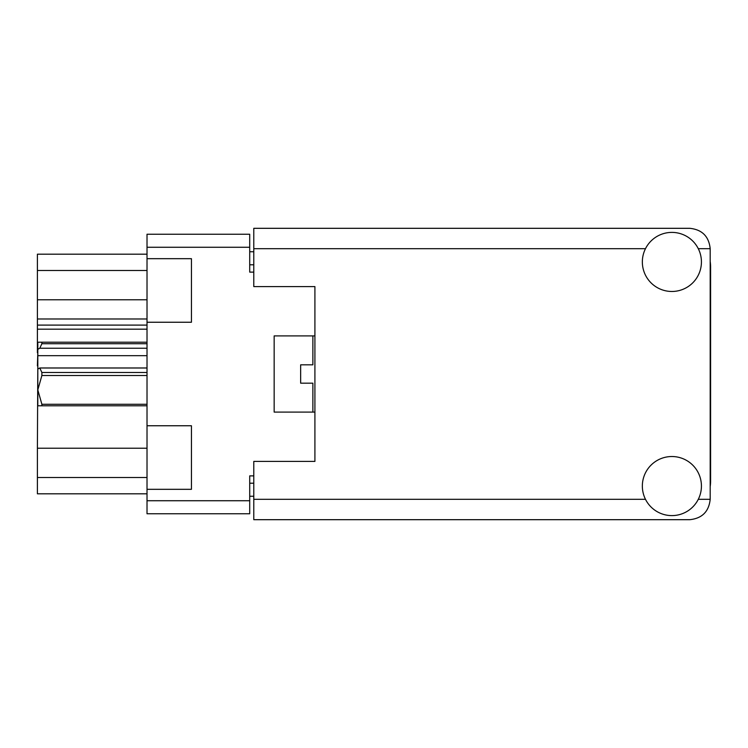 <?xml version="1.0" encoding="UTF-8"?>
<svg xmlns="http://www.w3.org/2000/svg" width="748" height="748" viewBox="0 0 748 748"><rect width="100%" height="100%" fill="white"/><g stroke="black" fill="none" stroke-linecap="round" stroke-linejoin="round"><path stroke-width="1.12" d="M147.019 448.22L37.4 448.22L37.811 365.847M147.019 489.323L191.441 489.323L191.441 425.752L147.019 425.752L147.019 500.73L249.71 500.73L249.71 513.773L147.019 513.773L147.019 500.73M147.019 425.752L147.019 234.227L249.71 234.227L249.71 272.122L253.787 272.122M253.787 475.878L249.71 475.878L249.71 500.73M274.161 412.101L274.161 335.899L274.161 412.101L314.908 412.101L314.908 461.413L253.787 461.413L253.787 499.309L645.477 499.309M274.161 335.899L314.908 335.899L314.908 286.587L314.908 461.413M147.019 322.248L191.441 322.248L191.441 258.677L147.019 258.677M253.787 496.251L249.71 496.251M249.71 251.749L253.787 251.749M147.019 493.811L37.4 493.811L37.4 477.505L147.019 477.505M37.4 448.22L37.4 477.505M37.811 352.719L37.4 365.847M147.019 329.176L37.4 329.176L37.4 352.719M147.019 325.1L37.4 325.1L37.4 318.985L147.019 318.985M147.019 299.78L37.4 299.78L37.4 318.985M147.019 270.496L37.4 270.496L37.4 299.78M37.4 270.496L37.4 254.189L147.019 254.189M37.4 329.176L37.4 325.1M710.189 486.574A38.709 38.709 0 0 0 710.6 480.973L710.6 267.027A38.709 38.709 0 0 0 710.189 261.426M671.891 515.606A29.546 29.546 0 0 0 701.428 486.06A29.546 29.546 0 0 0 671.891 456.523A29.546 29.546 0 0 0 642.345 486.06A29.546 29.546 0 0 0 671.891 515.606M671.891 291.477A29.546 29.546 0 0 0 701.428 261.94A29.546 29.546 0 0 0 671.891 232.394A29.546 29.546 0 0 0 642.345 261.94A29.546 29.546 0 0 0 671.891 291.477M314.908 286.587L253.787 286.587L253.787 228.318L689.815 228.318C702.101 229.608 708.898 236.405 710.189 248.691L710.189 499.309C708.898 511.595 702.101 518.392 689.815 519.682L253.787 519.682L253.787 499.309M312.87 412.101L312.87 383.172L300.649 383.172L300.649 364.828L312.87 364.828L312.87 335.899M304.305 364.828L300.902 364.828M309.401 383.172L305.997 383.172M147.019 375.515L41.879 375.515L41.879 372.485L147.019 372.485M41.879 372.485L39.794 367.988L147.019 367.988M147.019 343.725L41.879 343.725L39.794 348.222L37.811 349.288L37.811 342.21L147.019 342.21M41.879 343.725L41.879 342.21M39.794 367.988L37.811 369.045L37.811 389.895L41.879 404.275L147.019 404.275M41.879 375.515L37.811 389.895L37.811 405.79L41.879 405.79L41.879 404.275M147.019 405.79L41.879 405.79M147.019 355.674L37.811 355.674L37.811 369.045M37.811 394.374L37.811 389.895M37.811 349.288L37.811 355.674M147.019 348.222L39.794 348.222M249.71 247.27L147.019 247.27M249.71 483.208L253.787 483.208M253.787 264.792L249.71 264.792M698.295 499.309L710.189 499.309M710.189 248.691L698.295 248.691M645.477 248.691L253.787 248.691"/></g></svg>
